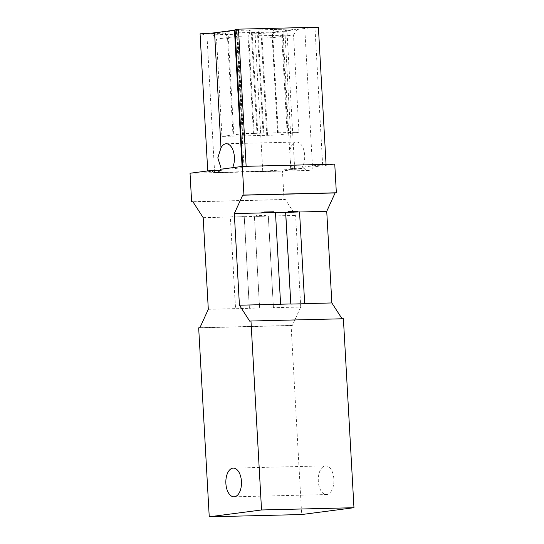 <?xml version="1.0" encoding="UTF-8"?>
<svg xmlns="http://www.w3.org/2000/svg" width="544" height="544" viewBox="0 0 544 544"><rect width="100%" height="100%" fill="white"/><g stroke="black" fill="none" stroke-linecap="round" stroke-linejoin="round"><path stroke-width="0.41" stroke-dasharray="2.72 2.04" d="M325.285 465.888A14.355 7.82 88.6 0 1 325.734 465.854A14.355 7.82 88.6 0 1 333.887 479.597A14.355 7.82 88.6 0 1 326.89 494.516A14.355 7.82 88.6 0 1 326.441 494.55A14.355 7.82 88.6 0 1 318.288 480.808A14.355 7.82 88.6 0 1 325.285 465.888M220.85 169.218L231.928 168.946L242.162 167.613A11.485 0.558 176.8 0 0 243.998 167.205A11.485 0.558 176.8 0 0 242.74 167.022L242.706 166.403M313.276 166.96A14.355 7.82 88.6 0 1 308.768 170.428A14.355 7.82 88.6 0 1 308.319 170.469A14.355 7.82 88.6 0 1 303.94 168.178L292.869 168.45A14.355 7.82 88.6 0 1 292.502 168.001C289.666 163.159 289.027 151.858 291.278 146.078A14.355 7.82 88.6 0 1 296.099 142.072A14.355 7.82 88.6 0 1 296.548 142.038A14.355 7.82 88.6 0 1 304.116 151.28A14.355 7.82 88.6 0 1 302.206 167.226L313.276 166.96L334.757 164.152M232.601 167.681A14.355 7.82 88.6 0 1 231.928 168.946M273.734 212.514L273.36 212.527L273.693 211.786M275.475 212.473L280.609 304.32M297.765 211.194L297.425 211.936L297.806 211.929M299.54 211.888L304.681 303.729M249.73 321.178L342.074 318.784M242.1 216.607L244.29 216.662L249.41 308.278L235.491 308.74L230.357 216.9L232.478 216.845L232.064 216.206L241.692 215.975L242.107 216.723L232.111 217.008L242.107 216.723M244.222 216.56A8.269 6.922 -97.4 0 1 244.229 216.675L249.349 308.285L259.617 308.026L254.429 216.308L256.544 216.254L256.136 215.621L265.758 215.383L266.179 216.138L256.176 216.417L266.179 216.138M266.172 216.022L268.362 216.077L273.428 307.816L259.563 308.149L254.436 216.424A8.269 6.922 -97.4 0 1 254.429 216.308M268.287 215.968A8.269 6.922 -97.4 0 1 268.294 216.084L273.421 307.7L300.73 307.027L295.603 215.41L285.308 199.451L192.882 201.715M199.927 327.685L292.352 325.421L300.73 307.027M208.304 309.284L235.545 308.618L230.364 217.008A8.269 6.922 -97.4 0 1 230.357 216.9M203.177 217.668L230.364 217.008M244.229 216.675L254.436 216.424M268.294 216.084L295.603 215.41M292.869 168.45L292.529 168.49A11.485 0.558 176.8 0 0 290.693 168.898A11.485 0.558 176.8 0 0 294.692 169.096L262.745 171.21L214.608 172.387L207.754 171.224A11.485 0.558 176.8 0 0 222.251 170.211L222.584 170.17A14.355 7.82 88.6 0 1 222.224 169.721L222.251 170.211M246.146 166.321L326.074 164.621L322.646 165.07A11.485 0.558 176.8 0 0 312.44 165.893L302.206 167.226M246.16 166.58L242.74 167.022M322.646 165.07L314.962 27.649A11.485 0.558 176.8 0 0 304.756 28.472L284.852 31.069A11.485 0.558 176.8 0 0 283.009 31.477A11.485 0.558 176.8 0 0 287.008 31.674L255.061 33.789L206.924 34.966L200.07 33.803M190.033 173.244L282.458 170.986L303.94 168.178M222.584 170.17L220.157 170.224M343.4 318.75L342.156 318.913M292.352 325.421L291.101 325.584L301.668 514.542M285.308 199.451L284.063 199.614L282.458 170.986M192.964 201.844L284.063 199.614M291.101 325.584L198.676 327.848M214.608 172.387L206.924 34.966M262.745 171.21L255.061 33.789M294.692 169.096L287.008 31.674M241.692 215.975L241.733 216.77M232.064 216.206L232.111 217.008M265.758 215.383L265.805 216.186M256.136 215.621L256.176 216.417M314.962 27.649L318.39 27.2M235.056 29.6A11.485 0.558 -3.2 0 1 236.314 29.784A11.485 0.558 -3.2 0 1 235.083 30.104M228.092 32.966L273.034 32.144L297.792 28.907L236.395 30.41L211.63 33.646L228.092 32.966L233.852 136.034L242.672 135.905L257.115 135.551L251.348 32.484M225.481 33.306L227.603 38.801L216.532 39.066L211.63 33.646M227.603 38.801L233.043 136.136L221.972 136.408L216.532 39.066L237.694 36.305L236.395 30.41M297.792 28.907L293.536 34.938L282.465 35.21L283.941 29.247L284.478 29.179L274.849 29.41L274.312 29.485L272.836 35.442L258.393 35.795L259.876 29.838L260.406 29.764L250.247 30.07L248.771 36.033L237.694 36.305L243.141 133.64L254.211 133.375L248.771 36.033M257.115 135.551L277.814 135.041L298.982 132.28L293.536 34.938L272.367 37.706L273.034 32.144M259.182 32.484L261.297 37.971L272.367 37.706L277.814 135.041M221.972 136.408L243.141 133.64M259.121 29.934L257.645 35.89L248.016 36.128L249.492 30.165M283.193 29.342L281.71 35.306L272.082 35.537L273.564 29.58M233.043 136.136L233.852 136.034M272.836 35.442L278.283 132.784L254.211 133.375M278.283 132.784L298.982 132.28M282.465 35.21L287.905 132.546M266.737 135.313L261.297 37.971M253.429 133.477L248.016 36.128M281.71 35.306L287.123 132.648M267.546 135.211L261.786 32.144M237.721 32.728L243.481 135.796M263.058 133.239L257.645 35.89M272.082 35.537L277.494 132.886M257.924 135.442L252.158 32.375M236.912 32.837L242.672 135.905M263.84 133.137L258.393 35.795M292.502 168.001L292.529 168.49M284.852 31.069L291.278 146.078M312.44 165.893L304.756 28.472M242.094 166.444L242.162 167.613M233.315 468.112L325.734 465.854M226.263 143.759L296.548 142.038M243.998 167.205L236.314 29.784M290.693 168.898L283.009 31.477M215.893 172.727L308.319 170.469M234.015 496.815L326.441 494.55"/><path stroke-width="0.82" d="M232.859 468.146A14.355 7.82 88.6 0 1 233.315 468.112A14.355 7.82 88.6 0 1 241.461 481.862A14.355 7.82 88.6 0 1 234.464 496.781A14.355 7.82 88.6 0 1 234.015 496.815A14.355 7.82 88.6 0 1 225.862 483.065A14.355 7.82 88.6 0 1 232.859 468.146M285.688 212.337L285.682 212.221A8.269 6.922 82.6 0 0 285.688 212.337L290.816 304.069L304.681 303.729L299.554 211.997L326.733 211.344L335.111 192.943L336.355 192.78L334.757 164.152L242.332 166.41L220.85 169.218A14.355 7.82 88.6 0 1 216.342 172.693A14.355 7.82 88.6 0 1 215.893 172.727A14.355 7.82 88.6 0 1 211.514 170.442L190.033 173.244L191.638 201.878L192.882 201.715L203.177 217.668L208.304 309.284L199.927 327.685L198.676 327.848L209.243 516.8L261.542 509.966L353.967 507.708L301.668 514.542L209.243 516.8M221.041 168.076L217.811 157.882L221 147.798A14.355 7.82 88.6 0 1 225.814 143.793A14.355 7.82 88.6 0 1 226.263 143.759A14.355 7.82 88.6 0 1 233.628 152.164A14.355 7.82 88.6 0 1 232.601 167.681M290.816 304.069L285.627 212.35L275.482 212.595A8.269 6.922 82.6 0 0 275.475 212.473L273.734 212.514M287.796 212.174L288.184 212.242L288.136 211.432L287.796 212.174L285.682 212.221M288.136 211.432L297.765 211.194L297.806 212.004L287.803 212.289M299.554 211.997A8.269 6.922 82.6 0 0 299.54 211.888L297.806 211.929M335.111 192.943L242.685 195.208L234.308 213.602L239.428 305.218L249.73 321.178L250.974 321.014L261.542 509.966M261.616 212.928L261.61 212.813A8.269 6.922 82.6 0 0 261.616 212.928L234.308 213.602M263.731 212.758L264.112 212.833L264.064 212.017L263.731 212.758L261.61 212.813M264.064 212.017L273.693 211.786L273.741 212.595L263.738 212.881M266.676 304.552L239.428 305.218M290.748 303.96L280.602 304.212M266.744 304.654L280.609 304.32L275.482 212.588M326.733 211.344L331.854 302.954L342.074 318.784M331.854 302.954L304.674 303.62M220.157 170.224L211.514 170.442M242.332 166.41L243.93 195.044L242.685 195.208M250.974 321.014L343.4 318.75L353.967 507.708M336.355 192.78L243.93 195.044M191.638 201.878L192.964 201.844M264.112 212.833L273.741 212.595M288.184 212.242L297.806 212.004M326.053 164.363L318.39 27.2L238.476 29.152L246.146 166.321M221 147.798L214.567 32.79A11.485 0.558 176.8 0 1 200.07 33.803L207.733 170.932M242.706 166.403L235.056 29.6L238.476 29.152M235.083 30.104A11.485 0.558 -3.2 0 1 234.478 30.192L242.094 166.444M214.567 32.79L234.478 30.192"/></g></svg>
